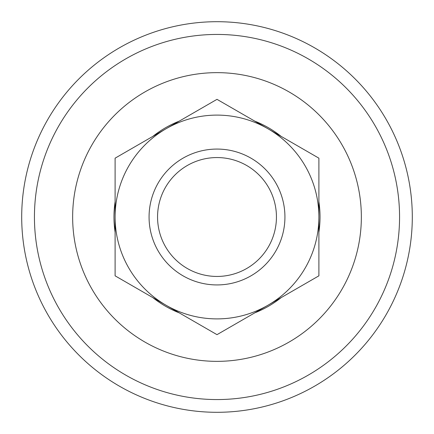 <?xml version="1.0" encoding="UTF-8"?>
<svg xmlns="http://www.w3.org/2000/svg" width="434" height="434" viewBox="0 0 434 434"><rect width="100%" height="100%" fill="white"/><g stroke="black" fill="none" stroke-linecap="round" stroke-linejoin="round"><path stroke-width="0.65" d="M115.102 232.233A103.026 103.026 0 0 1 115.102 201.767M152.86 136.374A103.026 103.026 0 0 1 179.242 121.14M254.758 121.14A103.026 103.026 0 0 1 281.14 136.374M318.898 201.767A103.026 103.026 0 0 1 318.898 232.233M281.14 297.626A103.026 103.026 0 0 1 254.758 312.86M179.242 312.86A103.026 103.026 0 0 1 152.86 297.626M276.442 217A59.442 59.442 0 0 0 217 157.558A59.442 59.442 0 0 0 157.558 217A59.442 59.442 0 0 0 217 276.442A59.442 59.442 0 0 0 276.442 217M284.932 217A67.932 67.932 0 0 0 217 149.068A67.932 67.932 0 0 0 149.068 217A67.932 67.932 0 0 0 217 284.932A67.932 67.932 0 0 0 284.932 217M217 334.657L318.898 275.829L318.898 158.171L217 99.343L115.102 158.171L115.102 275.829L217 334.657M115.102 217A101.898 101.898 0 0 1 267.946 128.757A101.898 101.898 0 0 1 267.946 305.243A101.898 101.898 0 0 1 115.102 217M21.7 217A195.3 195.3 0 0 1 217 21.7A195.3 195.3 0 0 1 412.3 217A195.3 195.3 0 0 1 217 412.3A195.3 195.3 0 0 1 21.7 217M72.646 217A144.354 144.354 0 0 1 217 72.646A144.354 144.354 0 0 1 361.354 217A144.354 144.354 0 0 1 217 361.354A144.354 144.354 0 0 1 72.646 217M217 399.562A182.562 182.562 0 0 0 399.562 217A182.562 182.562 0 0 0 217 34.438A182.562 182.562 0 0 0 34.438 217A182.562 182.562 0 0 0 217 399.562"/></g></svg>

